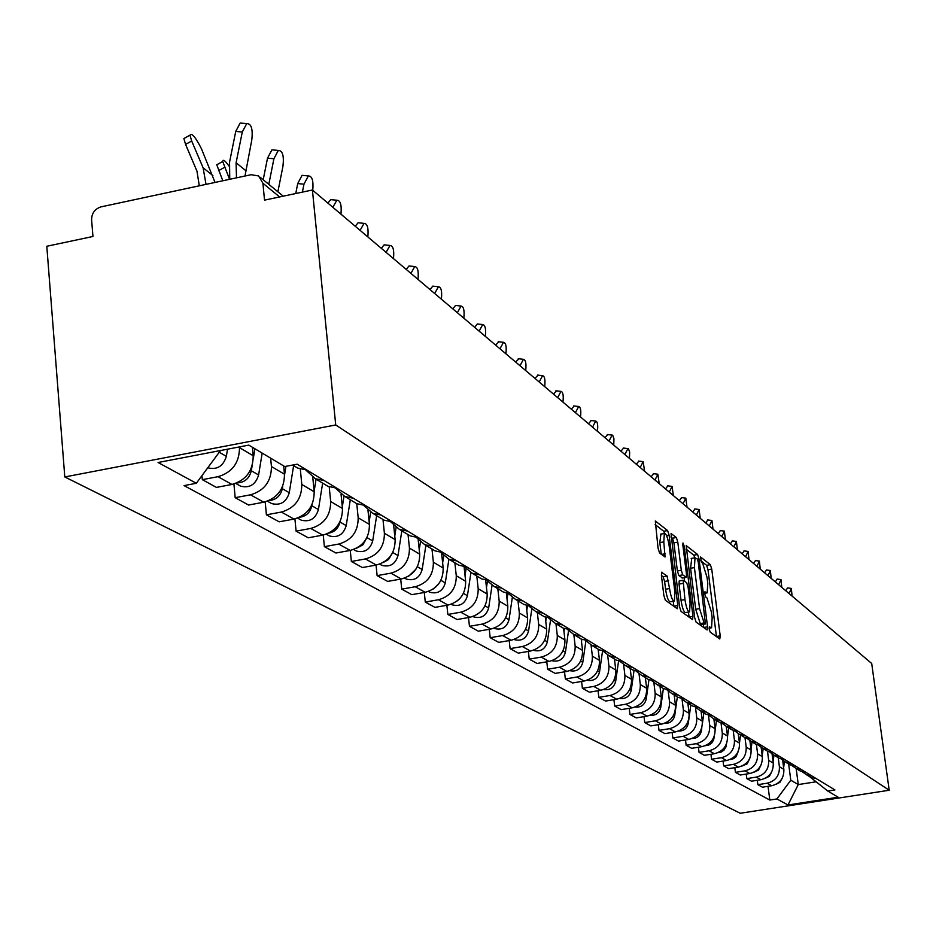 <?xml version="1.0" encoding="UTF-8"?>
<svg xmlns="http://www.w3.org/2000/svg" width="936" height="936" viewBox="0 0 936 936"><rect width="100%" height="100%" fill="white"/><g stroke="black" fill="none" stroke-linecap="round" stroke-linejoin="round"><path stroke-width="1.4" d="M709.195 629.015L710.178 632.116L719.784 638.96L720.205 635.86L711.746 569.088L710.377 564.689L700.502 556.943L701.356 562.197L702.62 563.203L707.054 577.43L707.768 583.023L707.195 592.851L704.902 591.786L704.773 593.95L705.756 597.063L707.019 598.01L711.454 612.191L712.156 617.807L711.559 627.81L709.336 626.816L709.195 629.015M661.939 572.212L661.401 575.429L663.87 595.542L665.391 600.268L677.301 608.739L677.804 605.522L669.111 535.252L667.625 530.572L655.305 520.978L658.055 548.239L659.576 552.989L665.051 556.955L663.799 541.897L664.338 533.485C666.233 533.532 667.848 537.744 669.193 546.109L674.926 592.441L674.341 601.099C672.469 600.994 670.866 596.805 669.556 588.533L667.087 576.038L661.53 572.282M335.72 424.956L312.413 189.996L871.708 663.495L889.2 790.241L335.72 424.956L64.795 476.95L740.212 813.255L889.2 790.241M694.629 617.561L696.068 622.089L707.113 629.94L707.558 626.816L699.017 558.991L697.624 554.51L686.205 545.594L694.629 617.561M692.488 619.538L681.022 611.383L679.548 606.762L671.042 533.52L676.342 537.521L677.804 542.143L681.303 570.27L682.753 574.868L686.287 577.36L686.486 574.224L682.847 545.126L682.976 542.962L684.204 546.203L692.968 616.368L692.488 619.538M312.413 189.996L264.525 200.14L262.922 183.269L258.605 175.956L251.141 174.704L101.17 206.833C94.887 208.833 91.693 213.162 91.599 219.808L92.956 236.48L46.8 246.262L64.795 476.95M808.131 775.733L810.705 777.278L816.157 778.553M778.237 757.715L779.407 766.724C779.676 775.511 775.605 781.01 767.181 783.21L771.709 785.737C780.074 783.549 784.122 778.085 783.853 769.357L782.683 760.383M771.709 785.737L762.442 787.176L757.867 784.672L757.306 780.285M811.898 775.967L806.411 774.692L802.339 771.826M767.181 783.21L757.867 784.672M797.87 769.544L800.479 771.112L806.013 772.399M746.238 774.084L746.811 778.6L751.526 781.186L760.921 779.711C769.415 777.488 773.522 771.954 773.253 763.097L772.083 754.065M801.625 769.743L796.056 768.456L791.879 765.496M767.497 751.234L768.678 760.383C768.947 769.298 764.806 774.879 756.265 777.114L746.811 778.6M787.293 763.168L789.937 764.77L795.553 766.069M734.83 767.684L735.427 772.352L740.282 775.02L749.818 773.51C758.429 771.252 762.606 765.625 762.337 756.639L761.167 747.513M791.025 763.331L785.386 762.021L781.104 758.979M756.417 744.541L757.61 753.843C757.879 762.898 753.679 768.561 745.009 770.831L735.427 772.352M776.389 756.604L779.08 758.218L784.766 759.541M723.072 761.085L723.68 765.894L728.688 768.655L738.364 767.122C747.103 764.817 751.339 759.108 751.082 749.982L749.888 740.739M780.097 756.709L774.376 755.387L769.989 752.251M744.986 737.568L746.203 747.103C746.472 756.288 742.201 762.044 733.414 764.361L723.68 765.894M765.145 749.818L767.871 751.468L773.639 752.801M710.939 754.264L711.559 759.248L716.73 762.091L726.547 760.523C735.415 758.183 739.721 752.38 739.463 743.114L738.27 733.707M768.83 749.888L763.015 748.543L758.523 745.302M733.192 730.337L734.444 740.154C734.702 749.479 730.361 755.317 721.434 757.68L711.559 759.248M753.538 742.821L756.3 744.494L762.161 745.84M698.42 747.232L699.063 752.38L704.398 755.317L714.355 753.726C723.364 751.339 727.74 745.442 727.483 736.035L726.266 726.441M757.189 742.833L751.292 741.476L746.682 738.141M721.012 722.849L722.288 732.97C722.545 742.435 718.146 748.379 709.078 750.777L699.063 752.38M741.558 735.602L744.354 737.287L750.298 738.656M685.491 739.966L686.147 745.29L691.657 748.32L701.766 746.694C710.915 744.272 715.361 738.282 715.104 728.723L713.875 718.918M745.161 735.556L739.183 734.175L734.456 730.735M708.435 715.081L709.745 725.552C709.991 735.181 705.522 741.207 696.325 743.652L686.147 745.29M729.167 728.138L732.01 729.858L738.048 731.238M672.13 732.455L672.797 737.966L678.495 741.09L688.767 739.44C698.045 736.971 702.573 730.876 702.316 721.165L701.076 711.208M732.748 728.032L726.664 726.628L721.808 723.072M695.46 707.23L696.782 717.889C697.027 727.67 692.476 733.801 683.14 736.293L672.797 737.966M716.368 720.428L719.257 722.159L725.388 723.575M658.312 724.686L659.002 730.384L664.899 733.625L675.324 731.94C684.754 729.413 689.352 723.224 689.107 713.361L687.855 703.24M719.901 720.252L713.735 718.836L708.739 715.162M682.075 699.379L683.385 709.968C683.619 719.913 678.998 726.149 669.497 728.688L659.002 730.384M703.135 712.448L706.06 714.215L712.284 715.642M644.027 716.648L644.74 722.557L650.836 725.903L661.424 724.183C671.007 721.609 675.675 715.315 675.441 705.276L674.177 694.992M706.61 712.202L700.339 710.763L695.214 706.961M668.222 691.213L669.521 701.778C669.755 711.886 665.051 718.228 655.399 720.814L644.74 722.557M689.434 704.188L692.406 705.978L698.736 707.429M629.238 708.318L629.963 714.449L636.281 717.912L647.045 716.145C656.779 713.536 661.53 707.125 661.296 696.922L660.02 686.462M692.851 703.872L686.486 702.409L681.221 698.478M653.878 682.707L655.165 693.295C655.399 703.579 650.614 710.026 640.809 712.67L629.963 714.449M675.242 695.635L678.272 697.46L684.696 698.923M613.922 699.695L614.671 706.048L621.212 709.64L632.151 707.838C642.049 705.171 646.893 698.642 646.659 688.276L645.372 677.629M678.612 695.237L672.13 693.763L666.713 689.692M639.031 673.861L640.306 684.52C640.528 694.968 635.661 701.544 625.693 704.235L614.671 706.048M660.547 686.778L663.624 688.627L670.153 690.113M598.057 690.745L598.829 697.343L605.604 701.064L616.73 699.227C626.792 696.501 631.718 689.867 631.496 679.302L630.197 668.491M663.835 686.287L657.259 684.801L651.678 680.577M623.622 664.63L624.909 675.418C625.131 686.053 620.17 692.745 610.026 695.495L598.829 697.343M645.302 677.594L648.426 679.477L655.071 680.987M581.595 681.466L582.391 688.323L589.411 692.184L600.736 690.3C610.974 687.515 615.982 680.753 615.771 670.012L614.461 659.002M648.519 677.02L641.839 675.5L636.094 671.124M607.651 655.013L608.938 665.976C609.149 676.798 604.106 683.619 593.787 686.427L582.391 688.323M629.495 668.058L632.666 669.977L639.428 671.51M564.525 671.826L565.332 678.963L572.633 682.964L584.146 681.045C594.559 678.202 599.66 671.311 599.461 660.371L598.139 649.163M632.631 667.391L625.821 665.847L619.913 661.296M591.061 644.998L592.371 656.183C592.57 667.204 587.434 674.154 576.939 677.02L565.332 678.963M613.08 658.172L616.309 660.114L623.189 661.67M546.788 661.822L547.63 669.24L555.2 673.393L566.923 671.428C577.524 668.526 582.718 661.506 582.52 650.368L581.197 638.949M616.122 657.388L609.196 655.832L603.1 651.105M573.838 634.538L575.16 646.015C575.359 657.247 570.118 664.326 559.435 667.251L547.63 669.24M596.021 647.887L599.309 649.876L606.306 651.444M528.372 651.409L529.238 659.143L537.1 663.46L549.022 661.448C559.822 658.476 565.122 651.316 564.934 639.967L563.589 628.29M598.97 646.998L591.915 645.419L585.632 640.493M555.949 623.739L557.283 635.45C557.47 646.893 552.123 654.1 541.242 657.095L529.238 659.143M578.296 637.205L581.642 639.218L588.756 640.809M509.207 640.587L510.097 648.636L518.287 653.129L530.431 651.058C541.418 648.028 546.823 640.727 546.647 629.168L545.279 617.081M581.127 636.188L573.943 634.585L567.462 629.46M537.346 612.518L538.691 624.464C538.867 636.117 533.415 643.477 522.335 646.542L510.097 648.636M559.845 626.079L563.25 628.138L570.492 629.752M489.271 629.296L490.195 637.708L498.712 642.377L511.079 640.259C522.276 637.159 527.787 629.706 527.623 617.924L526.219 605.358M562.548 624.944L555.235 623.306L548.543 617.971M517.982 600.853L519.34 613.022C519.503 624.909 513.946 632.42 502.655 635.556L490.195 637.708M540.634 614.507L544.097 616.59L551.48 618.24M468.515 617.549L469.451 626.313L478.331 631.192L490.932 629.015C502.339 625.833 507.967 618.24 507.815 606.212L506.364 593.096M543.196 613.22L535.755 611.559L528.828 605.99M497.823 588.697L499.192 601.111C499.344 613.244 493.658 620.907 482.157 624.113L469.451 626.313M520.603 602.433L524.137 604.562L531.66 606.235M446.87 605.276L447.841 614.449L457.096 619.527L469.942 617.292C481.572 614.039 487.317 606.282 487.176 594.021L485.667 580.238M523.025 600.994L515.432 599.321L508.271 593.494M476.798 576.038L478.179 588.697C478.319 601.076 472.516 608.903 460.781 612.191L447.841 614.449M499.719 589.844L503.311 592.008L510.986 593.705M424.289 592.476L425.283 602.07L434.947 607.37L448.04 605.077C459.904 601.743 465.777 593.81 465.648 581.291L464.08 566.748M501.965 588.241L494.231 586.533L486.825 580.437M454.873 562.817L456.265 575.745C456.382 588.37 450.45 596.372 438.493 599.742L425.283 602.07M477.91 576.705L481.572 578.904L489.399 580.624M400.702 579.091L401.731 589.142L411.828 594.676L425.178 592.312C437.287 588.896 443.29 580.788 443.173 568.012L441.628 553.41M479.969 574.926L472.083 573.195L464.42 566.795M431.976 549.011L433.368 562.22C433.473 575.113 427.413 583.292 415.21 586.743L401.731 589.142M455.118 562.969L458.851 565.215L466.83 566.959M376.05 565.087L377.114 575.617L387.668 581.408L401.298 578.986C413.654 575.476 419.784 567.193 419.691 554.135L418.193 539.838M456.979 560.992L448.929 559.237L440.985 552.532M408.037 534.585L409.441 548.075C409.523 561.249 403.334 569.615 390.862 573.16L377.114 575.617M431.274 548.59L435.088 550.883L443.219 552.661M350.263 550.426L351.363 561.483L362.407 567.544L376.319 565.04C388.931 561.436 395.203 552.965 395.132 539.616L393.682 525.482M432.912 546.413L424.698 544.623L416.461 537.58M382.988 519.492L384.392 533.274C384.462 546.741 378.121 555.305 365.403 558.944L351.363 561.483M406.306 533.543L410.19 535.883L418.497 537.685M323.248 535.041L324.382 546.671L335.954 553.012L350.158 550.438C363.039 546.741 369.463 538.06 369.416 524.417L367.988 510.307M407.686 531.133L399.298 529.32L390.757 521.902M356.756 503.673L358.172 517.772C358.207 531.543 351.725 540.306 338.715 544.062L324.382 546.671M380.133 517.772L384.099 520.159L392.582 521.984M294.922 518.883L296.092 531.133L308.225 537.79L322.745 535.135C335.907 531.332 342.482 522.44 342.459 508.494L341.055 494.278M381.233 515.116L372.668 513.267L363.8 505.452M329.215 486.837L330.665 501.52C330.677 515.607 324.031 524.581 310.74 528.442L296.092 531.133M352.661 501.205L356.71 503.65L365.379 505.51M265.192 501.895L266.397 514.823L279.139 521.82L293.974 519.082C307.441 515.163 314.168 506.06 314.18 491.774L312.776 477.337M353.457 498.291L344.705 496.419L335.486 488.159M300.304 469.041L301.79 484.45C301.766 498.876 294.969 508.072 281.373 512.05L266.397 514.823M323.786 483.807L327.916 486.299L336.784 488.194M233.93 484.006L235.182 497.683L248.578 505.042L263.753 502.211C277.524 498.174 284.427 488.838 284.462 474.213L283.678 465.941M324.242 480.601L315.303 478.694L305.709 469.954M270.644 458.16L271.428 466.514C271.381 481.291 264.408 490.721 250.497 494.816L235.182 497.683M293.413 465.496L297.636 468.047L306.704 469.977M201.965 475.617L202.328 479.653L216.427 487.399L231.964 484.462C246.051 480.308 253.141 470.726 253.2 455.738L252.416 447.268M239.417 446.917L239.487 447.63C239.405 462.782 232.245 472.458 218.006 476.681L202.328 479.653M220.51 450.544L196.303 483.28L158.079 462.501L248.812 445.115L284.696 466.549L297.168 464.197L834.947 789.937L827.798 791.049L809.441 776.517M788.662 763.998L790.791 780.226L798.268 784.567L815.619 781.864M796.162 768.514L798.268 784.567L787.983 804.972L776.903 798.946L790.791 780.226M827.798 791.049L838.13 797.215L787.983 804.972M196.303 483.28L184.041 485.608L769.813 800.046L776.903 798.946M768.035 786.31L769.813 800.046M716.449 636.585L707.99 569.743L706.621 565.344L700.678 560.629M694.886 557.798L693.81 555.177L686.065 549.034M703.743 627.541L703.334 624.312M705.428 623.902L698.244 562.091L697.261 558.944L695.003 557.774L694.418 567.602L699.566 608.599L704.083 622.943L705.428 623.902L701.824 624.523M691.727 558.347L690.581 568.269L694.418 567.602M701.59 624.558L700.245 623.598L695.717 609.266L690.581 568.269M670.89 536.995L672.434 538.212L676.342 537.521M682.484 577.945L678.846 575.546L677.383 570.948L673.897 542.833L672.434 538.212M684.169 577.723L684.602 581.151M688.451 612.074L689.072 617.035L692.968 616.368M684.941 599.578C686.228 607.639 687.773 611.746 689.563 611.887L690.113 603.346L688.112 587.281L686.673 582.707L683.14 580.25L684.941 599.578L681.022 600.257C682.309 608.318 683.853 612.413 685.655 612.553L689.107 611.957M683.046 580.343L679.22 580.928L679.021 584.087L682.929 583.409M681.022 600.257L679.021 584.087M673.838 601.181L670.363 601.778C668.48 601.673 666.877 597.484 665.566 589.224L664.607 581.431L663.097 576.74L661.401 575.488M660.933 534.082L659.822 542.599L663.799 541.897M661.261 554.276L659.822 542.599M664.642 533.345L663.683 531.274L655.142 524.488M673.861 606.282L673.241 601.286M784.45 761.541L783.631 767.637M782.192 778.249L779.945 782.32L775.85 784.403M792.067 596.068L791.341 588.44L789.071 593.541M785.76 590.721L787.574 587.948M773.967 755.188L773.089 761.752M771.732 771.79L769.404 776.283L764.911 778.471M763.168 748.636L762.22 755.703M760.945 765.145L758.499 770.106L753.667 772.34M781.771 587.352L780.998 579.595L778.693 584.743M775.336 581.899L777.196 579.091M771.17 578.378L770.363 570.492L768 575.687M764.595 572.809L766.502 569.977M752.041 741.92L751.011 749.479M749.83 758.265L747.174 763.823L742.096 766.011M740.552 735.006L739.463 743.079M738.364 751.128L736.105 756.733L733.391 758.733L730.162 759.47M728.711 727.857L727.529 736.515M726.547 743.675L725.915 747.022L724.09 750.028L721.246 752.041L717.865 752.719M760.243 569.135L759.388 561.097L756.978 566.362M753.527 563.449L755.492 560.582M748.987 559.599L748.075 551.421L745.618 556.745M742.119 553.784L744.132 550.906M737.369 549.76L736.41 541.429L733.894 546.823M730.361 543.828L732.42 540.914M725.388 539.616L724.37 531.121L721.796 536.574M718.216 533.543L720.334 530.607M713.01 529.144L711.933 520.486L709.301 525.997M705.674 522.931L707.85 519.96M700.233 518.322L699.087 509.5L696.396 515.081M692.722 511.957L694.957 508.973M687.024 507.136L685.807 498.139L683.058 503.779M679.325 500.62L681.642 497.613M673.358 495.577L672.083 486.381L669.263 492.102M665.484 488.896L667.859 485.854M659.225 483.608L657.868 474.224L654.989 480.016M651.152 476.775L653.597 473.698M644.6 471.217L643.149 461.647L640.201 467.509M636.316 464.209L638.843 461.109M629.437 458.394L629.671 452.275L628.512 448.8L627.904 448.601L624.885 454.533M620.942 451.199L623.552 448.075M613.735 445.091L613.957 438.832L612.729 435.275L612.097 435.088L609.008 441.09M605.007 437.697L607.698 434.561M597.437 431.297C598.127 425.026 597.542 421.61 595.694 421.06L592.535 427.144M588.475 423.704L591.26 420.533M580.519 416.976C581.233 410.541 580.612 407.055 578.67 406.505L575.441 412.671M571.311 409.172L574.189 405.978M562.957 402.106C563.671 395.495 563.016 391.927 560.98 391.388L557.669 397.625M553.48 394.079L556.464 390.862M544.693 386.638C545.419 379.852 544.717 376.19 542.587 375.675L539.206 381.993M534.947 378.39L538.036 375.149M525.704 370.562C526.441 363.577 525.693 359.822 523.446 359.319L519.983 365.719M515.654 362.056L518.872 358.804M505.931 353.82C506.68 346.624 505.873 342.787 503.51 342.295L499.964 348.777M495.577 345.056L498.923 341.78M485.328 336.375C486.088 328.957 485.222 325.014 482.73 324.558L479.115 331.122M474.646 327.343L477.313 323.961L478.132 324.043M716.485 720.498L715.198 729.846M714.379 735.871L713.618 739.99L711.699 743.102L708.704 745.138L705.182 745.735M703.86 712.881L702.445 723.177M701.836 727.588L701.38 730.887C700.21 735.907 697.109 738.445 692.102 738.516M690.815 705.019L689.118 717.268M689.013 718.052L688.276 723.317C687.024 728.547 683.795 731.121 678.577 731.051M677.336 696.899L674.739 715.49C673.405 720.931 670.024 723.54 664.607 723.317M663.39 688.486L660.734 707.394C659.318 713.045 655.785 715.689 650.169 715.315M645.548 677.734L645.466 678.343M648.964 679.712L646.238 699.017C644.728 704.902 641.055 707.569 635.216 707.031M630.478 668.655L630.337 669.638M634.035 670.527L631.227 690.335C629.612 696.454 625.786 699.145 619.749 698.432M614.858 659.236L614.659 660.629M618.579 660.968L615.666 681.35C613.957 687.703 609.968 690.429 603.72 689.528M598.654 649.479L598.396 651.304M602.562 650.988L599.531 672.025C597.706 678.623 593.564 681.373 587.106 680.273M581.841 639.311L581.513 641.64M585.901 640.832L582.789 662.349C580.858 669.205 576.541 671.978 569.86 670.667M564.408 628.618L563.975 631.625M568.55 630.724L565.414 652.298C563.343 659.435 558.862 662.232 551.971 660.687M546.308 617.432L545.746 621.235M550.532 620.158L547.349 641.862C545.15 649.28 540.493 652.088 533.38 650.309M527.483 605.721L526.793 610.447M531.8 609.09L528.571 631.004C526.313 638.574 521.563 641.441 514.32 639.616L514.051 639.499M507.909 593.436L507.043 599.251M512.32 597.507L509.02 619.714C506.715 627.424 501.871 630.361 494.489 628.501L493.927 628.243M487.434 581.244L486.474 587.621M492.043 585.363L488.662 607.944C486.299 615.818 481.361 618.813 473.85 616.929L472.984 616.508M466.034 568.807L465.028 575.511M470.925 572.61L467.438 595.682C465.028 603.708 459.985 606.774 452.334 604.867L451.152 604.27M459.95 598.432L457.318 600.877M443.734 555.738L442.634 562.91M448.906 559.225L445.302 582.882C442.822 591.084 437.685 594.22 429.881 592.277L428.384 591.482M438.656 583.924L433.251 589.036M420.44 541.979L419.234 549.783M425.88 545.349L422.171 569.521C419.632 577.898 414.391 581.104 406.435 579.127L404.598 578.109L406.435 579.127M415.876 569.252L408.646 576.202M396.103 527.495L394.77 536.106M401.825 530.841L397.999 555.551C395.401 564.115 390.043 567.391 381.923 565.391L379.993 564.314M391.833 554.089L388.51 559.506L383.105 562.595M370.656 512.214L369.158 521.82M376.658 515.678L372.703 540.926C370.036 549.689 364.56 553.047 356.277 551.011L354.311 549.912M366.538 538.317L362.922 544.834L356.499 548.25M463.835 318.193C464.619 310.53 463.683 306.481 461.05 306.06L457.353 312.706M452.825 308.857L455.528 305.452L456.452 305.557M441.406 299.204C442.201 291.283 441.207 287.13 438.411 286.744L434.643 293.471M430.034 289.575L432.783 286.135L433.824 286.252M417.982 279.373C418.79 271.171 417.713 266.912 414.753 266.561L410.904 273.382M406.224 269.404L409.009 265.964L410.179 266.081M393.483 258.628C394.302 250.134 393.132 245.747 389.996 245.466L386.077 252.357M381.315 248.321L384.134 244.858L385.456 244.998M344.015 496.092L342.307 506.914M339.943 521.867L339.92 521.984C338.504 528.255 334.76 531.976 328.7 533.157M350.298 499.789L346.215 525.611C343.465 534.573 337.873 538.024 329.425 535.954L327.413 534.83M367.836 236.913C368.655 228.091 367.403 223.587 364.069 223.376L360.079 230.35M355.224 226.243L358.079 222.768L359.588 222.92M316.075 479.162L314.133 491.33M312.027 504.504L311.828 505.744C310.237 512.507 306.154 516.344 299.602 517.269M322.651 483.116L318.427 509.558C315.607 518.731 309.886 522.265 301.263 520.159L299.204 519.012M340.961 214.157C341.792 204.984 340.435 200.339 336.866 200.234L332.818 207.266M327.892 203.089L330.759 199.625L332.467 199.789M285.948 466.315L284.532 475.078M282.766 486.006L282.333 488.697C280.543 495.951 276.132 499.894 269.088 500.538M293.623 465.637L289.271 492.699C286.369 502.105 280.507 505.732 271.697 503.591L269.603 502.41M312.753 190.289C313.607 180.73 312.121 175.945 308.318 175.945L303.978 184.181L297.718 183.561L302.071 175.336L304.036 175.523M302.398 192.114L303.978 184.181M297.718 183.561L295.753 193.53M222.803 180.777L216.766 164.771L218.38 163.882M228.946 166.011C225.12 160.547 223.037 159.05 222.721 161.507L229.566 179.326M254.908 448.753L253.305 458.558M252.1 465.952L251.316 470.761C249.327 478.53 244.577 482.578 237.054 482.906M262.174 453.094L258.605 474.985C255.622 484.614 249.631 488.346 240.622 486.17L238.481 484.965M277.875 191.786L282.929 166.386C284.158 155.832 282.613 150.52 278.296 150.439L273.909 158.757L267.52 158.149L271.92 149.842L274.166 150.052M268.808 184.334L273.909 158.757M267.52 158.149L263.203 179.735M199.309 185.808L196.969 171.183L185.574 144.378L183.865 138.54L185.656 137.557M215.034 182.438L201.532 148.941C195.554 137.124 191.693 132.538 189.973 135.182L191.693 141.02L203.112 167.813L206.014 184.369M227.518 449.198L226.348 456.335C223.271 466.21 217.129 470.047 207.909 467.825L207.909 467.825M218.287 453.539L211.875 462.22M244.998 176.026L251.772 140.049C253.024 129.004 251.339 123.529 246.706 123.622L242.284 132.023L235.743 131.414L240.178 123.025L242.763 123.259M236.48 177.84L236.094 162.747L242.284 132.023M235.743 131.414L229.554 162.115L229.741 179.291M250.497 494.816L263.753 502.211M281.373 512.05L293.974 519.082M310.74 528.442L322.745 535.135M338.715 544.062L350.158 550.438M365.403 558.944L376.319 565.04M390.862 573.16L401.298 578.986M415.21 586.743L425.178 592.312M438.493 599.742L448.04 605.077M460.781 612.191L469.942 617.292M482.157 624.113L490.932 629.015M502.655 635.556L511.079 640.259M522.335 646.542L530.431 651.058M541.242 657.095L549.022 661.448M559.435 667.251L566.923 671.428M576.939 677.02L584.146 681.045M593.787 686.427L600.736 690.3M610.026 695.495L616.73 699.227M625.693 704.235L632.151 707.838M640.809 712.67L647.045 716.145M655.399 720.814L661.424 724.183M669.497 728.688L675.324 731.94M683.14 736.293L688.767 739.44M696.325 743.652L701.766 746.694M709.078 750.777L714.355 753.726M721.434 757.68L726.547 760.523M733.414 764.361L738.364 767.122M745.009 770.831L749.818 773.51M756.265 777.114L760.921 779.711M218.006 476.681L231.964 484.462M239.487 447.63L253.2 455.738M271.428 466.514L284.462 474.213M301.79 484.45L314.18 491.774M330.665 501.52L342.459 508.494M358.172 517.772L369.416 524.417M384.392 533.274L395.132 539.616M409.441 548.075L419.691 554.135M433.368 562.22L443.173 568.012M456.265 575.745L465.648 581.291M478.179 588.697L487.176 594.021M499.192 601.111L507.815 606.212M519.34 613.022L527.623 617.924M538.691 624.464L546.647 629.168M557.283 635.45L564.934 639.967M575.16 646.015L582.52 650.368M592.371 656.183L599.461 660.371M608.938 665.976L615.771 670.012M624.909 675.418L631.496 679.302M640.306 684.52L646.659 688.276M655.165 693.295L661.296 696.922M669.521 701.778L675.441 705.276M683.385 709.968L689.107 713.361M696.782 717.889L702.316 721.165M709.745 725.552L715.104 728.723M722.288 732.97L727.483 736.035M734.444 740.154L739.463 743.114M746.203 747.103L751.082 749.982M757.61 753.843L762.337 756.639M768.678 760.383L773.253 763.097M779.407 766.724L783.853 769.357M279.642 196.934L262.922 183.269M709.114 628.009L710.763 627.728M704.703 593.05L706.352 592.757M706.621 565.344L710.377 564.689M707.99 569.743L711.746 569.088M716.438 636.503L720.205 635.86M693.81 555.177L697.624 554.51M697.495 559.26L699.017 558.991M703.732 627.459L707.558 626.816M695.717 609.266L699.566 608.599M700.245 623.598L704.083 622.943M673.897 542.833L677.804 542.143M677.383 570.948L681.303 570.27M678.846 575.546L682.753 574.868M682.11 578.003L685.994 577.325M683.011 546.402L684.204 546.203M663.097 576.74L667.087 576.038M664.607 581.431L668.585 580.73M665.566 589.224L669.556 588.533M661.471 554.44L665.262 553.773M663.683 531.274L667.625 530.572M666.584 535.696L669.111 535.252M673.85 606.2L677.804 605.522M701.38 730.887L700.713 730.501M688.276 723.317L687.469 722.849M674.739 715.49L673.768 714.928M660.734 707.394L659.599 706.738M646.238 699.017L644.916 698.256M631.227 690.335L629.706 689.469M615.666 681.35L613.946 680.355M599.531 672.025L597.589 670.901M582.789 662.349L580.612 661.097M565.414 652.298L562.981 650.894M547.349 641.862L544.647 640.306M528.571 631.004L525.576 629.273M509.02 619.714L505.709 617.795M488.662 607.944L485.012 605.838M467.438 595.682L463.425 593.365M445.302 582.882L440.891 580.332M422.171 569.521L417.339 566.725M397.999 555.551L392.71 552.486M372.703 540.926L366.924 537.58M346.215 525.611L339.92 521.984M318.427 509.558L311.828 505.744M289.271 492.699L282.333 488.697M224.464 167.415L218.486 170.68M258.605 474.985L251.316 470.761M191.693 141.02L185.574 144.378M226.348 456.335L219.246 452.24M212.893 175.57L203.112 167.813M236.094 162.747L245.653 170.551M292.664 465.052L297.636 468.047M806.411 774.692L810.705 777.278M796.056 768.456L800.479 771.112M785.386 762.021L789.937 764.77M774.376 755.387L779.08 758.218M763.015 748.543L767.871 751.468M751.292 741.476L756.3 744.494M739.183 734.175L744.354 737.287M726.664 726.628L732.01 729.858M713.735 718.836L719.257 722.159M700.339 710.763L706.06 714.215M686.486 702.409L692.406 705.978M672.13 693.763L678.272 697.46M657.259 684.801L663.624 688.627M641.839 675.5L648.426 679.477M625.821 665.847L632.666 669.977M609.196 655.832L616.309 660.114M591.915 645.419L599.309 649.876M573.943 634.585L581.642 639.218M555.235 623.306L563.25 628.138M535.755 611.559L544.097 616.59M515.432 599.321L524.137 604.562M494.231 586.533L503.311 592.008M472.083 573.195L481.572 578.904M448.929 559.237L458.851 565.215M424.698 544.623L435.088 550.883M399.298 529.32L410.19 535.883M372.668 513.267L384.099 520.159M344.705 496.419L356.71 503.65M315.303 478.694L327.916 486.299M260.255 177.325L283.234 196.174M709.125 628.231L711.091 627.892M704.714 593.284L706.692 592.944M701.778 624.569L705.498 623.938M691.178 558.441L695.003 557.774M682.391 578.038L686.111 577.383M679.22 580.928L683.14 580.25M660.383 534.187L664.338 533.485M791.341 588.44L787.457 587.925M780.998 579.595L777.079 579.08M770.363 570.492L766.373 569.965M759.388 561.097L755.352 560.57M748.075 551.421L743.98 550.883M736.41 541.429L732.256 540.891M724.37 531.121L720.147 530.583M711.933 520.486L707.651 519.936M699.087 509.5L694.746 508.938M685.807 498.139L681.396 497.578M672.083 486.381L667.59 485.831M657.868 474.224L653.316 473.663M643.149 461.647L638.527 461.074M627.904 448.601L623.2 448.028M612.097 435.088L607.312 434.515M595.694 421.06L590.827 420.486M578.67 406.505L573.721 405.931M560.98 391.388L555.937 390.803M542.587 375.675L537.451 375.079M523.446 359.319L518.216 358.722M503.51 342.295L498.186 341.698M482.73 324.558L477.313 323.961M473.85 616.929L473.054 616.485M452.334 604.867L451.222 604.246M429.881 592.277L428.431 591.458M381.923 565.391L379.7 564.139M356.277 551.011L353.609 549.514M461.05 306.06L455.528 305.452M438.411 286.744L432.783 286.135M414.753 266.561L409.009 265.964M389.996 245.466L384.134 244.858M329.425 535.954L326.266 534.187M364.069 223.376L358.079 222.768M301.263 520.159L297.578 518.099M336.866 200.234L330.759 199.625M271.697 503.591L267.439 501.205M308.318 175.945L302.071 175.336M216.766 164.771L222.721 161.507M240.622 486.17L235.732 483.432M278.296 150.439L271.92 149.842M183.865 138.54L189.973 135.182M246.706 123.622L240.178 123.025"/></g></svg>
